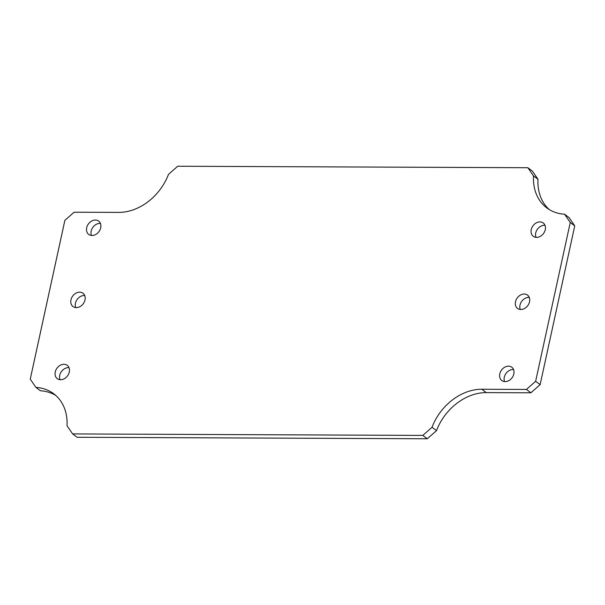 <?xml version="1.0" encoding="UTF-8"?>
<svg xmlns="http://www.w3.org/2000/svg" width="605" height="605" viewBox="0 0 605 605"><rect width="100%" height="100%" fill="white"/><g stroke="black" fill="none" stroke-linecap="round" stroke-linejoin="round"><path stroke-width="0.91" d="M504.555 381.589A8.326 6.526 126.7 0 1 504.275 377.21A8.326 6.526 126.7 0 1 513.547 369.542M536.007 237.341A8.326 6.526 126.7 0 1 535.727 232.963A8.326 6.526 126.7 0 1 544.999 225.294M91.453 235.458A8.326 6.526 126.7 0 1 91.174 231.08A8.326 6.526 126.7 0 1 100.445 223.411M75.731 307.582A8.326 6.526 126.7 0 1 75.451 303.203A8.326 6.526 126.7 0 1 84.723 295.535M60.001 379.706A8.326 6.526 126.7 0 1 59.721 375.327A8.326 6.526 126.7 0 1 68.993 367.659M520.277 309.465A8.326 6.526 126.7 0 1 520.005 305.086A8.326 6.526 126.7 0 1 529.269 297.418M549.196 209.527A49.943 39.136 126.7 0 1 537.996 179.277L532.347 171.071L527.862 167.721L533.504 175.926L537.996 179.277M427.296 438.761L422.812 435.411L72.653 433.929L77.138 437.279L427.296 438.761L436.515 430.616A49.943 39.136 126.7 0 1 486.291 392.607L530.91 392.789L540.129 384.644L574.75 225.846L569.063 217.581L564.578 214.23A49.943 39.136 126.7 0 1 546.875 207.954A49.943 39.136 126.7 0 1 533.504 175.926M527.862 167.721L177.704 166.239L168.485 174.384A49.943 39.136 126.7 0 1 118.709 212.393L74.09 212.211L64.871 220.356L30.25 379.154L35.937 387.419L40.422 390.769A49.943 39.136 126.7 0 1 55.804 395.473M499.783 373.86A8.326 6.526 126.7 0 1 504.759 367.182A8.326 6.526 126.7 0 1 511.785 367.22A8.326 6.526 126.7 0 1 512.034 377.792A8.326 6.526 126.7 0 1 501.825 380.56A8.326 6.526 126.7 0 1 499.783 373.86M531.235 229.613A8.326 6.526 126.7 0 1 536.212 222.927A8.326 6.526 126.7 0 1 543.237 222.973A8.326 6.526 126.7 0 1 543.487 233.545A8.326 6.526 126.7 0 1 533.277 236.313A8.326 6.526 126.7 0 1 531.235 229.613M86.689 227.73A8.326 6.526 126.7 0 1 91.657 221.052A8.326 6.526 126.7 0 1 98.683 221.09A8.326 6.526 126.7 0 1 98.933 231.662A8.326 6.526 126.7 0 1 88.723 234.43A8.326 6.526 126.7 0 1 86.689 227.73M70.959 299.853A8.326 6.526 126.7 0 1 75.935 293.175A8.326 6.526 126.7 0 1 82.953 293.213A8.326 6.526 126.7 0 1 83.21 303.786A8.326 6.526 126.7 0 1 73.001 306.553A8.326 6.526 126.7 0 1 70.959 299.853M55.237 371.977A8.326 6.526 126.7 0 1 60.213 365.299A8.326 6.526 126.7 0 1 67.231 365.337A8.326 6.526 126.7 0 1 67.48 375.909A8.326 6.526 126.7 0 1 57.278 378.677A8.326 6.526 126.7 0 1 55.237 371.977M515.513 301.736A8.326 6.526 126.7 0 1 520.489 295.051A8.326 6.526 126.7 0 1 527.507 295.096A8.326 6.526 126.7 0 1 527.757 305.669A8.326 6.526 126.7 0 1 517.555 308.437A8.326 6.526 126.7 0 1 515.513 301.736M574.75 225.846L570.258 222.496L564.578 214.23M570.258 222.496L535.637 381.294L540.129 384.644M530.91 392.789L526.426 389.439L535.637 381.294M436.515 430.616L432.023 427.266A49.943 39.136 126.7 0 1 481.799 389.249L526.426 389.439M422.812 435.411L432.023 427.266M35.937 387.419A49.943 39.136 126.7 0 1 53.633 393.696A49.943 39.136 126.7 0 1 67.004 425.723L72.653 433.929M486.291 392.607L481.799 389.249"/></g></svg>

